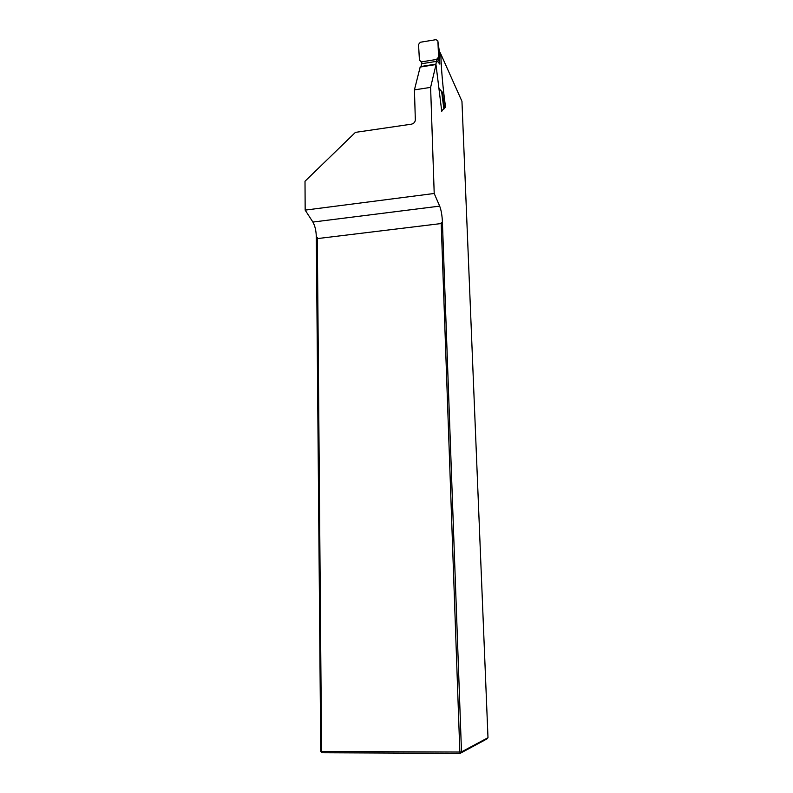 <?xml version="1.0" encoding="UTF-8"?>
<svg xmlns="http://www.w3.org/2000/svg" width="793" height="793" viewBox="0 0 793 793"><rect width="100%" height="100%" fill="white"/><g stroke="black" fill="none" stroke-linecap="round" stroke-linejoin="round"><path stroke-width="1.19" d="M441.76 111.407L435.991 64.699L430.609 87.389L414.432 89.877L420.161 67.068M414.432 89.877L415.334 119.743C415.165 122.112 413.847 123.589 411.398 124.184L355.423 132.372L305.008 181.24L305.166 210.115L434.207 193.482L430.609 87.389M434.207 193.482L439.679 206.121C441.245 210.254 442.157 215.617 442.415 222.199L461.496 751.893L487.992 737.698L461.952 101.306L440.809 54.003C441.344 70.577 442.93 88.261 445.557 107.065L443.882 108.978M487.992 737.698L486.833 738.997L460.178 753.35L322.027 752.755L320.739 751.338L316.328 237.563C316.238 231.159 315.099 225.995 312.898 222.06L305.166 210.115M316.685 239.337L317.319 237.434L316.328 237.563M317.319 237.434L321.571 751.486L459.841 752.042L441.205 223.547L441.354 222.327L442.702 224.032M317.428 238.594L441.205 223.547M442.415 222.199L441.354 222.327M320.739 751.338L321.571 751.486L322.027 752.755M459.841 752.042L461.496 751.893L460.178 753.35L459.841 752.042M435.734 64.58L420.052 67.078M439.302 51.039L440.839 54.063M439.203 50.385L437.786 40.641L435.902 39.68L420.359 42.247L418.545 44.428L419.418 60.099L421.658 62.25M419.418 60.099L421.707 62.617L421.033 66.919M437.914 41.226L438.569 57.007L439.877 64.154L439.253 50.693M435.902 64.6L436.665 59.435L438.569 57.007M435.863 64.114L421.004 66.493M438.648 86.833L439.302 89.391L442.345 92.147L444.209 106.183L443.852 108.611L441.602 91.393M444.149 106.797L444.209 106.183M443.852 108.611L441.701 111M443.862 109.137L444.149 106.252M439.679 206.121L312.898 222.06M445.339 107.313L444.219 106.212M444.04 107.699L444.387 106.341M437.042 58.811L439.51 61.685M436.665 59.435L421.509 61.874M436.408 61.378L421.608 63.747M439.877 64.154L436.497 60.248M442.345 92.147L438.995 88.519"/></g></svg>
